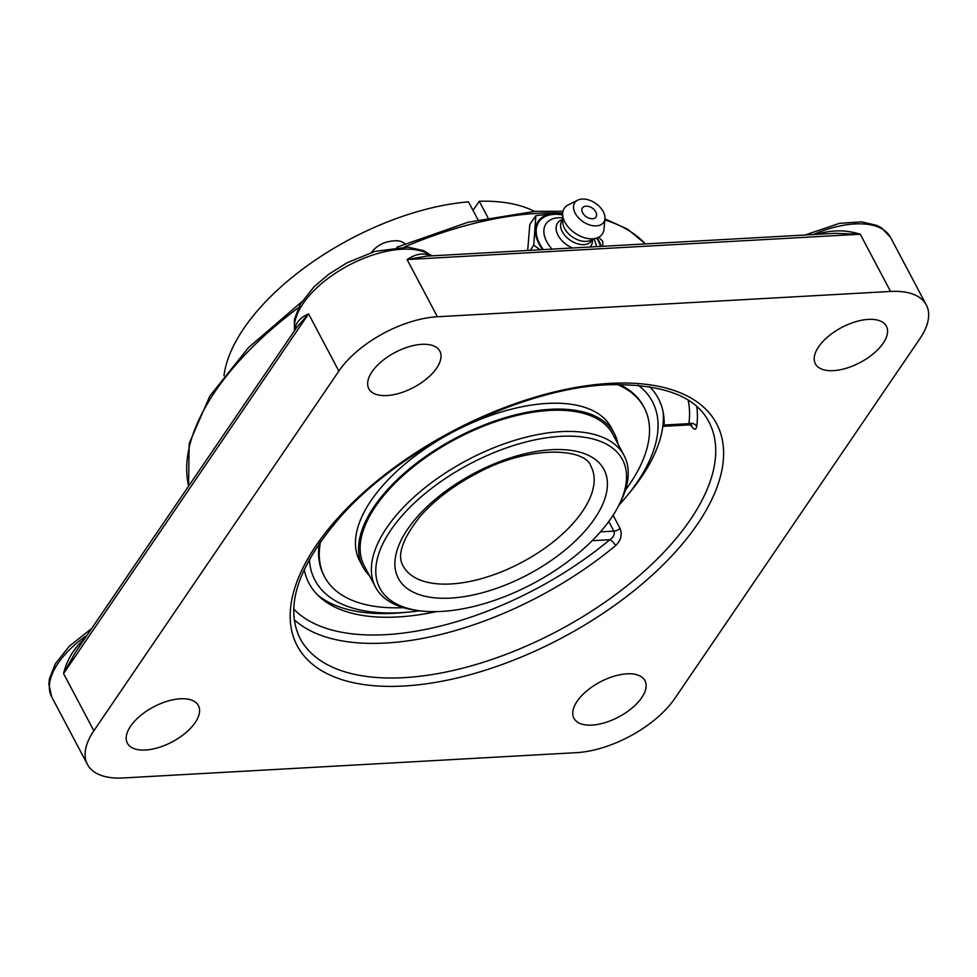 <?xml version="1.0" encoding="UTF-8"?>
<svg xmlns="http://www.w3.org/2000/svg" width="977" height="977" viewBox="0 0 977 977"><rect width="100%" height="100%" fill="white"/><g stroke="black" fill="none" stroke-linecap="round" stroke-linejoin="round"><path stroke-width="1.47" d="M582.671 212.839A8.182 5.203 -145.7 0 1 586.615 206.171A10.832 10.832 0 0 1 596.068 212.607A8.182 5.203 -145.7 0 1 592.306 218.763A8.182 5.203 -145.7 0 1 582.671 212.839M552.09 249.135A29.347 18.661 -145.7 0 1 558.331 217.749A29.347 18.661 -145.7 0 1 562.728 217.871M543.371 249.624A36.357 23.13 -145.7 0 1 554.13 214.342A36.357 23.13 -145.7 0 1 562.667 214.952M572.51 247.999A20.212 12.86 -145.7 0 1 557.208 233.479A20.212 12.86 -145.7 0 1 561.238 220.008L562.752 219.3M592.282 239.731L591.451 240.965A17.855 11.358 -145.7 0 1 583.953 244.641A17.855 11.358 -145.7 0 1 565.659 236.324A17.855 11.358 -145.7 0 1 561.922 220.851L562.764 219.617M604.946 218.677L603.969 229.314A22.959 14.606 -145.7 0 1 597.24 237.9L589.717 240.684A17.855 11.358 -145.7 0 1 586.176 241.38A17.855 11.358 -145.7 0 1 562.813 222.365L562.654 214.342A22.959 14.606 -145.7 0 1 568.187 204.938L577.725 200.138A17.464 11.113 -145.7 0 1 582.133 199.039A17.464 11.113 -145.7 0 1 597.936 205.158A17.464 11.113 -145.7 0 1 604.946 218.677A17.464 11.113 -145.7 0 1 596.361 225.895A17.464 11.113 -145.7 0 1 576.686 215.599A17.464 11.113 -145.7 0 1 577.725 200.138M601.246 246.387A37.211 23.668 -145.7 0 0 597.24 237.9A22.959 14.606 -145.7 0 1 592.685 238.803A22.959 14.606 -145.7 0 1 562.654 214.342A37.211 23.668 -145.7 0 0 553.776 213.682L535.848 215.636L533.735 245.203L540.196 249.794M562.667 213.462L553.776 213.682A37.211 23.668 -145.7 0 0 535.469 229.436A37.211 23.668 -145.7 0 0 542.675 249.66M527.678 250.503L529.803 224.515L535.848 215.636M530.23 250.356L533.735 245.203M602.772 246.302L602.772 241.356L598.742 237.228M592.587 239.621L592.489 241.295A20.212 12.86 -145.7 0 1 589.974 247.022M593.931 239.121A29.347 18.661 -145.7 0 1 596.507 246.656M596.666 238.107A36.357 23.13 -145.7 0 1 600.55 246.424M430.173 255.937A5.947 4.97 121.3 0 1 429.99 255.632C423.359 252.579 415.726 253.886 407.104 259.54L426.631 256.145M835.042 233.332L860.261 234.236C846.424 229.839 832.355 229.754 818.054 233.967A5.947 1.111 -111.7 0 0 818.213 234.272M296.703 327.478L308.573 313.873C299.805 317.806 295.286 323.204 295.03 330.055M85.207 638.066C74.154 647.849 66.937 659.67 63.554 673.556L75.192 652.66M338.86 371.089A79.601 39.239 -27.9 0 1 437.403 316.756L890.548 291.451A79.601 39.239 -27.9 0 1 926.318 304.971A79.601 39.239 -27.9 0 1 919.919 338.64L674.912 698.323A79.601 39.239 -27.9 0 1 576.381 752.656L123.224 777.961A79.601 39.239 -27.9 0 1 87.454 764.441A79.601 39.239 -27.9 0 1 93.853 730.772L63.554 673.556L308.573 313.873L338.86 371.089L93.853 730.772M294.224 619.736A231.317 114.016 152.1 0 0 385.646 643.037A231.317 114.016 152.1 0 0 615.595 545.581C620.957 540.501 622.447 534.785 620.053 528.41L613.092 515.27M690.592 424.873C693.817 430.002 695.868 430.527 696.735 426.46A231.317 114.016 152.1 0 0 696.76 406.603M883.171 343.22A40.179 19.809 -27.9 0 1 846.485 368.195A40.179 19.809 -27.9 0 1 815.38 363.823A40.179 19.809 -27.9 0 1 841.624 327.515A40.179 19.809 -27.9 0 1 886.395 326.22A40.179 19.809 -27.9 0 1 883.171 343.22M591.989 725.093A40.179 19.809 -27.9 0 1 573.939 718.266A40.179 19.809 -27.9 0 1 600.171 681.958A40.179 19.809 -27.9 0 1 644.954 680.664A40.179 19.809 -27.9 0 1 632.095 708.02A40.179 19.809 -27.9 0 1 591.989 725.093M130.6 726.204A40.179 19.809 -27.9 0 1 167.287 701.217A40.179 19.809 -27.9 0 1 198.392 705.602A40.179 19.809 -27.9 0 1 172.16 741.897A40.179 19.809 -27.9 0 1 127.376 743.204A40.179 19.809 -27.9 0 1 130.6 726.204M421.783 344.331A40.179 19.809 -27.9 0 1 439.845 351.146A40.179 19.809 -27.9 0 1 413.601 387.454A40.179 19.809 -27.9 0 1 368.83 388.748A40.179 19.809 -27.9 0 1 381.677 361.392A40.179 19.809 -27.9 0 1 421.783 344.331M649.522 386.587A197.598 97.395 -27.9 0 1 663.725 415.726A197.598 97.395 -27.9 0 1 664.165 425.032L663.92 426.302L689.273 424.885L688.895 423.652A5.947 4.897 -172.6 0 1 696.735 426.46M615.595 545.581A5.947 2.039 50.2 0 0 609.831 539.719C613.641 537.179 614.985 534.309 613.898 531.122A5.947 2.931 152.1 0 0 620.053 528.41M688.187 400.204A225.369 111.085 -27.9 0 1 688.895 423.652L664.165 425.032C664.067 427.01 663.725 426.668 663.151 424.03A189.367 120.452 -145.7 0 0 663.09 423.676M436.23 611.639A197.598 97.395 -27.9 0 1 320.322 597.545A197.598 97.395 -27.9 0 1 304.213 569.42M371.443 252.432C376.914 245.349 384.498 241.49 394.232 240.855C398.506 240.391 402.084 241.343 404.942 243.725M477.997 219.801L468.496 201.86A185.825 91.594 152.1 0 0 223.977 375.718M473.015 210.409L479.255 201.25L487.914 217.627M534.407 211.35A185.825 91.594 152.1 0 0 479.255 201.25M619.076 504.828L620.59 501.799A140.627 69.318 152.1 0 0 624.083 455.514L612.835 434.289A140.627 69.318 152.1 0 0 407.47 471.683A140.627 69.318 152.1 0 0 364.287 565.903L375.522 587.116A140.627 69.318 152.1 0 0 415.762 610.246L419.121 610.698A137.281 67.657 -27.9 0 1 397.993 520.509A137.281 67.657 -27.9 0 1 560.798 436.353A137.281 67.657 -27.9 0 1 619.076 504.828A137.281 67.657 -27.9 0 1 419.121 610.698M617.904 443.851A142.324 70.149 152.1 0 0 614.35 433.495A142.324 70.149 152.1 0 0 406.481 471.341A142.324 70.149 152.1 0 0 362.785 566.697A142.324 70.149 152.1 0 0 369.343 575.453M625.353 490.185A180.806 89.115 152.1 0 0 644.197 407.641L643.501 406.334A180.806 89.115 152.1 0 0 619.381 384.401M319.332 543.261A180.806 89.115 152.1 0 0 323.924 575.538L324.62 576.845A180.806 89.115 152.1 0 0 403.477 607.67M320.578 541.49A180.806 89.115 152.1 0 0 324.62 576.845M644.197 407.641A180.806 89.115 152.1 0 0 617.22 384.425M614.35 433.495L611.223 427.596A142.324 70.149 152.1 0 0 403.354 465.431A142.324 70.149 152.1 0 0 359.658 560.786L362.785 566.697M624.083 455.514A140.627 69.318 152.1 0 0 560.883 431.639A140.627 69.318 152.1 0 0 420.525 491.37A140.627 69.318 152.1 0 0 375.522 587.116M317.501 594.871A199.552 98.359 152.1 0 0 402.597 612.664L408.606 612.103A190.906 94.097 -27.9 0 1 309.416 559.223M638.152 385.158A190.906 94.097 -27.9 0 1 626.135 496.914L629.982 492.261A199.552 98.359 152.1 0 0 641.437 477.057A199.552 98.359 152.1 0 0 663.102 411.891M626.135 496.914A190.906 94.097 -27.9 0 1 618.795 505.378M419.731 610.784A190.906 94.097 -27.9 0 1 408.606 612.103M437.403 316.756L407.104 259.54L860.261 234.236L890.548 291.451M818.054 233.967A79.601 39.239 152.1 0 0 817.126 234.333M87.454 764.441L51.708 696.931A79.601 39.239 -27.9 0 1 87.148 635.111M708.899 421.893A231.317 114.016 -27.9 0 1 634.867 579.41A231.317 114.016 -27.9 0 1 403.977 677.647A231.317 114.016 -27.9 0 1 300.037 638.372C284.246 606.155 298.303 564.975 342.206 514.83C403.77 446.159 522.243 388.223 607.865 384.755C662.027 383.558 695.709 395.941 708.899 421.893M609.966 383.387A237.277 116.947 152.1 0 0 290.254 619.589A237.277 116.947 152.1 0 0 620.444 601.148A237.277 116.947 152.1 0 0 609.966 383.387M592.16 540.708L609.831 539.719A225.369 111.085 -27.9 0 1 293.747 609.062M690.495 423.725A5.947 2.931 152.1 0 0 690.458 423.664L691.704 425.52L689.261 424.885M608.793 521.498L613.898 531.122L600.44 531.879M404.466 246.986A260.603 128.451 -27.9 0 1 537.924 213.316A260.603 128.451 -27.9 0 1 562.691 213.133M604.824 219.972A260.603 128.451 -27.9 0 1 645.345 243.932M188.646 486.106A260.603 128.451 -27.9 0 1 298.437 307.682M294.59 330.58A79.601 39.239 -27.9 0 1 346.896 266.306A79.601 39.239 -27.9 0 1 431.431 255.876M813.279 234.553A79.601 39.239 -27.9 0 1 890.572 237.46L881.681 227.959L876.992 225.455L861.665 221.877L839.548 223.318L805.085 235.005M450.898 583.965A106.31 52.392 -27.9 0 1 403.122 565.915C396.784 555.339 402.439 538.864 420.073 516.491C434.582 499.98 453.536 485.593 476.935 473.32C528.386 444.999 585.431 447.613 591.024 466.432A106.31 52.392 -27.9 0 1 582.487 511.398A106.31 52.392 -27.9 0 1 450.898 583.965M594.639 518.677A116.348 57.35 152.1 0 0 551.712 449.701A116.348 57.35 152.1 0 0 407.678 529.119A116.348 57.35 152.1 0 0 450.617 598.095A116.348 57.35 152.1 0 0 594.639 518.677M426.46 256.145L835.066 233.332M296.8 327.344L75.07 652.844M396.821 247.218L467.898 222.292L535.091 211.313L562.984 211.301M604.922 218.836L627.759 229.277L645.467 243.92M188.573 486.216L189.172 443.411L209.86 396.039L248.476 347.604L301.746 301.82M294.419 330.837L294.431 319.271L300.33 304.152L314.154 286.664L328.822 274.207L346.994 262.825L374.85 251.394L408.02 247.132L423.627 250.662L431.956 255.84M51.708 696.931L48.85 684.218L49.412 678.954L55.323 663.835L69.147 646.347L91.606 628.553M926.318 304.971L890.572 237.46"/></g></svg>

